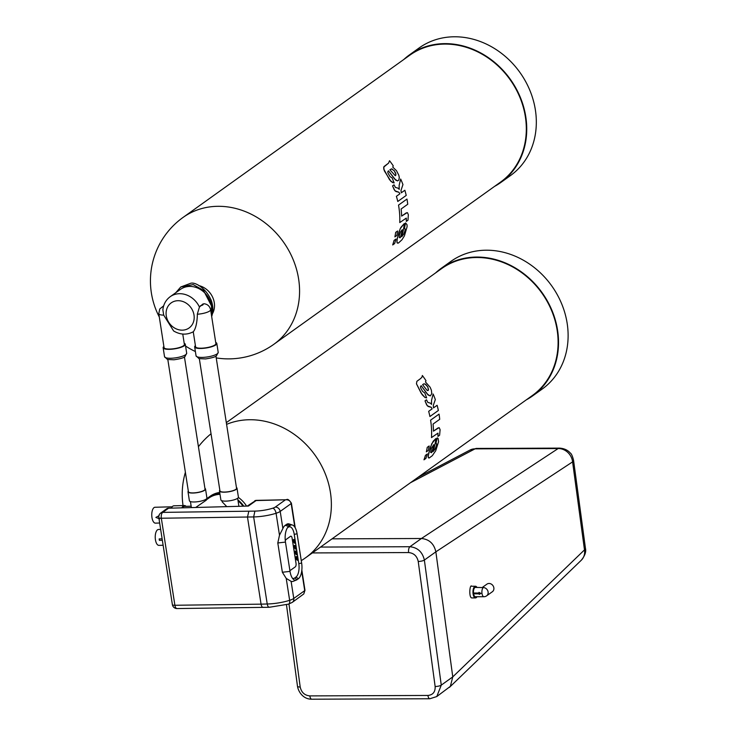 <?xml version="1.0" encoding="UTF-8"?>
<svg xmlns="http://www.w3.org/2000/svg" width="736" height="736" viewBox="0 0 736 736"><rect width="100%" height="100%" fill="white"/><g stroke="black" fill="none" stroke-linecap="round" stroke-linejoin="round"><path stroke-width="1.1" d="M206.154 499.348A27.563 23.791 54.4 0 1 208.362 497.527L210.275 496.156A27.563 23.791 54.4 0 1 219.714 492.439M238.381 497.435A27.563 23.791 54.4 0 1 246.597 506.101M208.362 497.527A27.563 23.791 54.4 0 1 219.898 493.617M237.894 499.891A27.563 23.791 54.4 0 1 243.8 506.175M226.32 422.648L441.582 268.631A78.007 67.353 54.4 0 1 476.891 257.508A78.007 67.353 54.4 0 1 552.009 311.576A78.007 67.353 54.4 0 1 532.358 395.517L305.624 557.741A78.007 67.353 54.4 0 0 325.275 473.8A78.007 67.353 54.4 0 0 250.157 419.732A78.007 67.353 54.4 0 0 226.587 424.35M427.358 453.965L425.445 455.336A78.007 67.353 54.4 0 1 423.973 459.807L425.896 458.436A78.007 67.353 54.4 0 0 427.358 453.965L425.436 455.336A78.007 67.353 54.4 0 1 423.982 459.807M429.162 445.97L427.239 447.341A78.007 67.353 54.4 0 1 426.346 451.83L428.269 450.46A78.007 67.353 54.4 0 0 429.162 445.97L427.239 447.341A78.007 67.353 54.4 0 1 426.356 451.83M431.563 404.377L431.526 400.448L433.136 394.008L431.526 400.448L431.554 404.377L430.477 403.181L427.828 402.417L426.484 399.795L425.012 400.872L427.294 405.812L431.241 407.284L432.106 408.866L428.665 411.341A78.007 67.353 54.4 0 1 429.916 416.521L438.362 410.476A78.007 67.353 54.4 0 0 437.11 405.297L433.504 407.873L437.11 405.297M435.933 438.518L431.784 443.679L428.61 453.459L428.214 457.13L429.18 458.013L432.29 455.704L435.721 450.736L438.592 441.683L438.095 438.454L437.175 437.892L435.942 443.357L436.595 443.955L436.393 445.804L434.994 449.208L433.053 451.582A78.007 67.353 54.4 0 0 435.942 438.518L433.219 441.204L430.358 447.23L428.177 456.173L428.508 457.866L429.18 458.013M420.458 378.672L416.88 381.312L416.456 383.806L421.167 393.171L424.994 397.495L426.632 397.863L424.755 392.886L422.666 391.506L420.799 388.203L420.431 386.805L421.148 385.673L428.251 395.112L430.422 395.793L431.774 393.604L431.397 390.264L430.155 387.274L425.482 381.984L425.969 380.641A78.007 67.353 54.4 0 0 422.363 375.498L421.921 377.246L420.458 378.672L421.921 377.246L422.363 375.498M426.512 397.863L424.994 397.495L422.133 394.652L416.466 383.806L416.88 381.312L420.468 378.672M431.48 437.598L431.48 437.598A78.007 67.353 54.4 0 0 430.588 420.164L439.042 414.12L430.588 420.164A78.007 67.353 54.4 0 1 431.48 437.598L437.92 433.173L437.957 436.402L439.604 435.224L440.091 429.75L439.272 427.763L438.03 427.938L433.44 431.149L438.996 427.671M206.246 499.928L208.776 498.116A26.836 23.166 54.4 0 1 220 494.316M238.041 500.83A26.836 23.166 54.4 0 1 243.046 506.202M435.574 272.927A78.476 67.758 54.4 0 1 441.306 268.254A78.476 67.758 54.4 0 1 476.827 257.057A78.476 67.758 54.4 0 1 552.396 311.457A78.476 67.758 54.4 0 1 532.634 395.894A78.476 67.758 54.4 0 1 526.36 399.814M429.916 416.521L429.916 416.521A78.007 67.353 54.4 0 0 428.665 411.341L432.115 408.866L431.241 407.284L428.223 406.52L426.604 404.736L425.012 400.872L426.484 399.795M433.136 394.008A78.007 67.353 54.4 0 1 435.326 399.593L433.311 405.334L433.504 407.873M437.166 437.892L435.942 443.357L436.595 443.955L436.393 445.804L435.004 449.208L433.053 451.582M421.148 385.673L427.285 394.091L430.036 395.876M439.033 414.12L439.042 414.12A78.007 67.353 54.4 0 1 439.714 419.308L433.072 424.056A78.007 67.353 54.4 0 1 433.44 431.149M195.702 507.481L206.282 500.176L206.126 499.155M221.95 500.728L222.116 501.768L226.789 506.635M441.306 268.254L450.892 261.4A78.476 67.758 54.4 0 1 486.413 250.203A78.476 67.758 54.4 0 1 561.982 304.594A78.476 67.758 54.4 0 1 542.22 389.04L532.634 395.894M435.942 443.357L436.411 443.523M430.615 452.41L431.719 452.465A78.007 67.353 54.4 0 0 433.743 444.673L431.37 448.408L430.615 452.41M431.287 452.723L431.719 452.465A78.007 67.353 54.4 0 0 433.734 444.673M426.806 390.098L427.855 390.65L428.453 390.034L427.726 386.842L425.776 384.45L423.89 383.824L422.611 384.634L426.806 390.098M424.939 383.898L427.726 386.842L428.518 389.657M427.846 390.65L428.508 389.657M438.003 433.164L437.957 436.402M160.715 513.047A4.674 4.674 0 0 0 158.81 517.564A4.674 1.187 -8.9 0 0 161.331 518.227A4.674 2.208 89.3 0 1 162.73 512.385A4.674 4.03 54.4 0 0 160.715 513.047L166.538 508.88A4.674 4.03 54.4 0 1 168.562 508.208L162.73 512.385L254.904 511.106A18.428 4.683 -8.9 0 0 272.826 508.18A7.01 1.785 -8.9 0 0 275.31 507.058L285.494 499.772L256.082 500.572L248.409 506.055L168.562 508.208M182.482 507.831A7.94 3.459 -91.5 0 1 183.439 506.727A7.94 3.459 -91.5 0 1 184.414 506.377L191.148 506.193M247.278 506.083L255.935 500.379L285.494 499.772C288.466 499.578 290.352 500.839 291.162 503.58A2.815 0.718 -8.9 0 0 291.41 503.212A2.815 0.718 -8.9 0 0 291.401 503.194C289.303 500.084 287.758 498.87 286.773 499.56L286.543 499.551M188.315 491.05A8.878 2.254 -8.9 0 0 188.002 491.795L189.391 500.728A8.878 2.254 -8.9 0 0 198.508 501.593A8.878 2.254 -8.9 0 0 206.926 497.996L205.537 489.063A8.878 2.254 -8.9 0 0 204.921 488.4M181.884 507.849A8.878 3.864 -91.5 0 1 183.319 505.917A8.878 3.864 -91.5 0 1 184.396 505.531A8.878 3.864 -91.5 0 1 186.07 506.331M219.834 490.167A8.878 2.254 -8.9 0 0 219.475 490.949L220.874 499.873A8.878 2.254 -8.9 0 0 229.991 500.738A8.878 2.254 -8.9 0 0 238.409 497.14L237.02 488.216A8.878 2.254 -8.9 0 0 236.449 487.572M263.764 607.246C262.513 607.789 261.611 606.758 261.059 604.155L267.223 603.989A23.092 5.87 -8.9 0 0 289.644 600.318A4.674 2.337 72.4 0 1 288.503 604.136L269.284 607.283L177.054 608.562A4.674 2.208 -90.7 0 1 174.892 605.268L261.059 604.155L247.489 517.114L248.805 511.272M269.873 607.08C268.64 607.651 267.757 606.62 267.223 603.989L253.653 516.939L254.904 511.106M301.705 571.219L304.722 590.622L303.793 593.934L292.293 602.37A4.674 4.03 54.4 0 0 293.774 598.451L304.722 590.622A2.815 0.718 -8.9 0 0 304.98 590.272A2.815 0.718 -8.9 0 0 304.971 590.254L301.834 570.124M188.002 491.795A8.878 2.254 -8.9 0 0 197.119 492.66A8.878 2.254 -8.9 0 0 205.537 489.063M171.378 508.134A8.878 3.864 -91.5 0 1 172.813 506.202A8.878 3.864 -91.5 0 1 173.889 505.816L184.396 505.531M219.475 490.949A8.878 2.254 -8.9 0 0 228.592 491.814A8.878 2.254 -8.9 0 0 237.02 488.216M292.45 525.044L289.147 523.931A13.772 5.998 88.5 0 0 286.516 524.391L285.191 525.338A13.772 5.998 88.5 0 0 282.882 528.54L279.487 535.201L277.803 542.975L285.458 542.092L290.021 571.366A12.558 5.474 88.5 0 0 293.416 579.352A12.558 5.474 88.5 0 0 296.369 580.051A12.558 5.474 88.5 0 0 297.04 579.683L298.365 578.735A12.558 5.474 88.5 0 0 301.64 563.049L297.077 533.775A12.558 5.474 88.5 0 0 292.45 525.044A12.558 5.474 88.5 0 0 290.058 525.458L288.733 526.406A12.558 5.474 88.5 0 0 288.218 526.847A12.558 5.474 88.5 0 0 285.458 542.092M277.803 542.975L282.366 572.258L286.221 578.404L291.106 581.348A13.772 5.998 88.5 0 0 293.121 581.339L296.369 580.051M163.125 545.256L158.902 545.367A7.94 3.459 -91.5 0 1 155.296 538.651A7.94 3.459 -91.5 0 1 157.504 529.837A7.94 3.459 -91.5 0 1 158.47 529.488L160.66 529.432M159.178 538.927L162.132 538.844L159.178 538.927A7.949 3.459 -91.5 0 0 159.408 540.371L162.352 540.288M159.666 523.02L155.434 523.14A7.94 3.459 -91.5 0 1 151.828 516.424A7.94 3.459 -91.5 0 1 154.036 507.61A7.94 3.459 -91.5 0 1 155.011 507.26L172.187 506.791M159.666 518.889L155.876 517.426L159.16 515.66L155.876 517.426L159.657 518.889M292.486 578.303A10.727 4.674 88.5 0 0 294.667 577.99L295.992 577.042A10.727 4.674 88.5 0 0 298.798 563.638L294.234 534.364A10.727 4.674 88.5 0 0 288.227 527.261L287.417 527.841M293.839 539.562L293.609 539.488C292.836 540.261 293.14 541.494 294.52 543.205L294.704 543.122M294.75 545.45L294.529 545.385C293.756 546.149 294.05 547.391 295.43 549.093L295.624 549.019M295.624 551.043L295.394 550.979C294.621 551.742 294.924 552.975 296.304 554.686L296.498 554.613M296.488 556.6L296.268 556.536C295.486 557.299 295.789 558.532 297.169 560.243L297.362 560.17M289.763 569.719A2.806 1.224 88.5 0 0 290.462 570.188A2.806 1.224 88.5 0 0 290.803 570.069L295.292 566.858A2.806 1.224 88.5 0 0 296.028 563.353L292.1 538.154A2.806 1.224 88.5 0 0 290.876 536.176A2.806 1.224 88.5 0 0 290.536 536.305L286.046 539.516A2.806 1.224 88.5 0 0 285.32 541.08M295.283 542.855L294.023 539.479C293.25 540.242 293.554 541.484 294.934 543.196L295.283 542.855M296.203 548.752L294.943 545.376C294.17 546.14 294.474 547.372 295.854 549.084L296.203 548.752M297.077 554.346L295.817 550.97C295.044 551.733 295.348 552.966 296.728 554.677L297.077 554.346M297.942 559.903L296.682 556.526C295.909 557.29 296.212 558.523 297.592 560.234L297.942 559.903M290.462 570.188A2.806 1.224 88.5 0 0 290.803 570.069L295.292 566.858A2.806 1.224 88.5 0 0 296.019 563.353L292.1 538.154A2.806 1.224 88.5 0 0 290.876 536.176M399.952 237.82L400.384 237.562A78.007 67.353 54.4 0 0 402.233 229.706L400.55 231.932L399.455 235.032L399.262 237.489L400.384 237.562A78.007 67.353 54.4 0 0 402.242 229.706M395.269 175.72L395.904 174.239L394.211 170.688L391.552 168.875L389.896 169.777L395.269 175.72L395.867 175.104L395.664 173.162L394.211 170.688L391.405 168.894L392.242 169.032M443.56 44.105A78.007 67.353 54.4 0 1 519.901 97.364A78.007 67.353 54.4 0 1 500.572 182.086L273.829 344.31A78.007 67.353 54.4 0 0 293.158 259.596A78.007 67.353 54.4 0 0 216.826 206.328A78.007 67.353 54.4 0 0 183.052 217.433L409.786 55.209A78.007 67.353 54.4 0 1 443.56 44.105M394.054 240.414A78.007 67.353 54.4 0 1 392.693 244.932L394.616 243.561A78.007 67.353 54.4 0 0 395.977 239.044L394.054 240.414L395.977 239.044M394.892 236.872L394.901 236.872A78.007 67.353 54.4 0 0 395.692 232.355A78.007 67.353 54.4 0 1 394.892 236.872L396.814 235.502A78.007 67.353 54.4 0 0 397.606 230.984L395.683 232.355L397.606 230.984M401.249 192.841L401.019 190.302L402.951 184.58A78.007 67.353 54.4 0 0 400.66 179.032L399.124 185.444L399.225 189.364L398.112 188.168L395.416 187.422L394.027 184.819L392.546 185.895L394.938 190.808L398.949 192.252L399.86 193.835L396.4 196.31A78.007 67.353 54.4 0 1 397.762 201.471L406.217 195.426A78.007 67.353 54.4 0 0 404.855 190.256L401.249 192.832L404.855 190.256M404.322 223.514L400.218 228.684L397.238 238.538L396.943 242.264L397.274 243.018L398.526 242.963L402.003 239.724L404.423 235.851L407.1 226.716L407.026 224.738L405.564 222.888L404.45 228.381L405.122 228.997L404.966 230.865L403.641 234.296L401.718 236.679A78.007 67.353 54.4 0 0 404.322 223.514L400.862 227.424L398.866 232.263L396.98 240.111L396.943 242.264L397.964 243.174M405.564 222.888L404.441 228.381L405.131 228.997L404.966 230.865L403.641 234.296L401.727 236.679M388.433 170.816L395.747 180.145L397.55 180.9L398.802 180.118L399.298 177.597L398.848 175.315L396.52 170.734L392.766 167.127L393.236 165.793A78.007 67.353 54.4 0 0 389.528 160.724L388.571 163.116L383.658 167.155L384.312 170.807L391.009 181.47L394.137 182.896L392.178 177.956L390.043 176.594L388.12 173.319L387.725 171.939L388.433 170.816L394.744 179.142L397.55 180.9M394.073 182.896L392.481 182.528L389.556 179.722L383.686 168.995L384.072 166.52L388.571 163.116L389.528 160.724M399.768 222.576L399.768 222.576A78.007 67.353 54.4 0 0 398.516 205.105L406.962 199.06L398.516 205.105A78.007 67.353 54.4 0 1 399.768 222.576L406.217 218.141L406.327 221.398L407.974 220.22L408.342 214.71L407.468 212.713L406.208 212.897L401.626 216.099L407.192 212.63M406.3 218.132L406.327 221.398M406.962 199.06A78.007 67.353 54.4 0 1 407.744 204.249L401.111 208.996A78.007 67.353 54.4 0 1 401.626 216.108M404.45 228.381L404.929 228.556M400.66 179.032L399.133 185.444L399.225 189.364M394.018 184.819L392.555 185.895L394.22 189.732L395.885 191.507L398.958 192.252L399.86 193.835L396.41 196.3A78.007 67.353 54.4 0 1 397.771 201.471M392.693 244.932L392.702 244.932A78.007 67.353 54.4 0 0 394.064 240.414M403.788 59.506A78.476 67.758 54.4 0 1 409.52 54.823A78.476 67.758 54.4 0 1 443.486 43.654A78.476 67.758 54.4 0 1 520.288 97.244A78.476 67.758 54.4 0 1 500.839 182.473A78.476 67.758 54.4 0 1 494.564 186.383M198.775 285.577A18.786 16.22 54.4 0 1 212.364 313.895M409.52 54.823L419.097 47.969A78.476 67.758 54.4 0 1 453.072 36.8A78.476 67.758 54.4 0 1 529.874 90.381A78.476 67.758 54.4 0 1 510.425 175.61L500.839 182.473M184.442 356.978L205.04 489.136A8.409 2.134 171.1 0 1 204.295 490.231A8.409 2.134 171.1 0 1 195.123 492.789A8.409 2.134 171.1 0 1 188.425 491.731L167.826 359.573M215.952 356.132L236.56 488.29A8.409 2.134 171.1 0 1 235.814 489.376A8.409 2.134 171.1 0 1 226.642 491.933A8.409 2.134 171.1 0 1 219.944 490.875L199.336 358.717M215.722 342.47A11.215 2.852 171.1 0 1 216.816 343.454A11.215 2.852 171.1 0 1 215.823 344.908A11.215 2.852 171.1 0 1 203.605 348.312A11.215 2.852 171.1 0 1 194.663 346.904A11.215 2.852 171.1 0 1 195.408 345.635M184.202 343.326A11.215 2.852 171.1 0 1 185.297 344.301A11.215 2.852 171.1 0 1 184.304 345.754A11.215 2.852 171.1 0 1 172.086 349.168A11.215 2.852 171.1 0 1 163.144 347.76A11.215 2.852 171.1 0 1 163.889 346.49M193.255 331.798L195.583 346.757A10.276 2.613 -8.9 0 0 203.78 348.054A10.276 2.613 -8.9 0 0 214.986 344.926A10.276 2.613 -8.9 0 0 215.896 343.592L210.606 309.672C209.751 306.213 207.58 304.235 204.111 303.738L202.759 304.088L199.438 307.05L197.294 314.226A10.276 2.613 -8.9 0 0 209.696 311.006A10.276 2.613 -8.9 0 0 210.606 309.672M197.294 314.226L197.368 314.668C197.046 323.15 195.693 328.845 193.31 331.752L193.356 331.734C186.88 335.147 180.302 334.889 173.622 330.961L163.705 315.128A10.276 2.613 -8.9 0 1 158.783 313.692L164.064 347.613A10.276 2.613 -8.9 0 0 172.261 348.91A10.276 2.613 -8.9 0 0 183.466 345.782A10.276 2.613 -8.9 0 0 184.377 344.448L182.758 334.052M199.438 307.05A21.022 18.152 -125.6 0 0 170.209 296.691C165.904 299.911 163.456 304.29 162.868 309.828L163.705 315.128M211.25 313.812A21.022 18.152 -125.6 0 0 211.517 306.001L211.517 306.001A21.022 18.152 -125.6 0 0 199.309 288.843A21.022 18.152 -125.6 0 0 180.375 289.423L170.209 296.691M175.812 292.68L180.734 286.994L193.163 284.584L203.513 290.37L211.517 306.001L211.388 314.677M180.734 286.994L190.081 283.516C196.834 280.066 218.077 297.418 211.674 316.544M211.011 299.791A19.854 17.14 54.4 0 1 212.465 305.302M483.911 596.721L475.484 596.749A4.674 2.006 89.8 0 1 473.45 592.084A4.674 2.006 89.8 0 1 475.447 587.411L483.294 587.586A4.674 2.006 89.8 0 0 481.914 592.747A4.674 2.006 89.8 0 0 483.911 596.721A4.674 4.674 0 0 0 486.616 595.847A4.674 4.03 -125.6 0 0 487.793 590.815A4.674 4.03 -125.6 0 0 483.294 587.586M474.389 593.032L479.026 593.014A4.674 2.006 89.8 0 1 478.98 592.388L480.958 593.418L479.256 594.403A4.674 2.015 89.8 0 1 479.127 593.832L474.49 593.851A4.674 2.015 89.8 0 1 474.38 593.041A4.674 2.006 89.8 0 0 474.389 593.041L479.026 593.023A4.674 2.015 89.8 0 1 478.98 592.388L480.958 593.418M486.616 595.847L492.366 591.735A4.674 4.03 -125.6 0 0 492.927 585.589A4.674 4.03 -125.6 0 0 486.928 584.136L482.393 587.383M476.956 587.402A5.842 2.512 89.8 0 0 475.438 586.242A5.842 2.512 89.8 0 0 472.954 592.084A5.842 2.512 89.8 0 0 475.484 597.917A5.842 2.512 89.8 0 0 476.22 597.66A5.842 2.512 89.8 0 0 476.992 596.74M475.438 586.242L471.767 586.252C469.66 583.611 468.639 598.248 471.978 597.926L475.484 597.917M436.715 696.596L450.358 686.366L452.769 676.89L435.859 551.834C434.019 543.702 429.208 539.258 421.424 538.504L332.037 538.844M417.993 477.342L470.028 450.046A14.012 11.942 62.3 0 1 475.033 448.859A14.012 6.026 -90.2 0 1 476.486 448.436L559.599 448.123A14.012 6.026 89.8 0 0 558.146 448.546A14.012 12.576 56.7 0 1 572.59 461.877L584.485 549.884A14.012 12.19 46 0 1 581.284 560.234C584.954 555.698 586.344 551.706 585.442 548.274L585.442 548.274A14.012 3.698 172.3 0 1 584.485 549.884L452.769 676.89L441.269 685.124L424.368 560.059A4.674 1.233 172.3 0 1 418.232 561.448C416.999 556.03 413.798 553.067 408.609 552.561L312.349 552.929M410.44 482.742L475.033 448.859L558.146 448.546L421.424 538.504L409.924 546.728C417.662 547.547 422.473 551.991 424.368 560.059L435.859 551.834L572.59 461.877A14.012 3.698 -7.7 0 0 573.546 460.258L585.442 548.274M476.486 448.436L470.028 450.046M158.81 517.564L172.38 604.615A4.674 1.187 171.1 0 0 174.892 605.268L161.331 518.227L253.653 516.939A23.092 5.87 -8.9 0 0 276.074 513.268A4.674 2.337 -107.6 0 0 272.826 508.18M279.487 535.201L276.074 513.268A11.675 2.972 -8.9 0 0 280.204 511.41A4.674 4.03 -125.6 0 0 275.31 507.058M282.882 528.54L280.204 511.41L291.162 503.58L294.832 527.169M286.221 578.404L289.644 600.318A11.675 2.972 -8.9 0 0 293.774 598.451L291.106 581.348M285.191 525.338L288.733 526.406L287.748 527.372M282.366 572.258L290.021 571.366M286.516 524.391L290.058 525.458L288.227 527.261M294.667 577.99L297.04 579.683M294.234 534.364L297.077 533.775M298.798 563.638L301.64 563.049M295.992 577.042L298.365 578.735M217.221 353.832A11.215 2.852 171.1 0 1 204.994 357.245A11.215 2.852 171.1 0 1 196.052 355.828L198.996 358.625L205.491 358.929C211.775 357.99 215.436 356.942 216.476 355.792L218.206 352.378A11.215 2.852 171.1 0 1 217.221 353.832M185.702 354.688A11.215 2.852 171.1 0 1 173.475 358.101A11.215 2.852 171.1 0 1 164.533 356.684L167.477 359.481L173.972 359.784C180.256 358.846 183.917 357.797 184.957 356.638L186.686 353.234A11.215 2.852 171.1 0 1 185.702 354.688M200.339 305.808A3.735 0.948 -8.9 0 0 202.759 304.088M194.01 315.054A15.41 13.312 -125.6 0 0 171.221 302.864A15.41 13.312 -125.6 0 0 175.196 328.376A15.41 13.312 -125.6 0 0 194.01 315.054M288.981 603.98L300.205 687.019C301.429 692.438 304.64 695.391 309.828 695.897A4.674 2.006 -90.2 0 0 311.76 699.2L429.861 698.749L436.788 696.55L441.269 685.124A4.674 1.233 172.3 0 1 435.142 686.504L418.232 561.448M320.537 547.069L409.924 546.728A4.674 2.006 89.8 0 0 408.609 552.561M309.828 695.897L427.929 695.456C432.97 694.904 435.381 691.923 435.142 686.504M429.861 698.749A4.674 2.006 -90.2 0 1 427.929 695.456M286.47 604.744L297.491 686.274A4.674 1.233 -7.7 0 0 300.205 687.019M211.039 433.762A78.007 78.007 0 0 0 198.426 446.715M185.389 472.3A78.007 78.007 0 0 0 183.043 505.568M301.272 560.639A78.007 78.007 0 0 0 305.624 557.741M191.369 507.592L190.431 501.566M238.896 506.313L237.645 498.281M254.858 500.682L255.935 500.379M288.503 604.136L292.293 602.37M172.38 604.615A4.674 4.674 0 0 0 177.054 608.562M303.793 593.934L304.98 590.272M295.246 527.868L291.41 503.212M183.052 217.433A78.007 78.007 0 0 0 159.289 316.968M185.564 346.04A78.007 78.007 0 0 0 195.38 351.532M216.237 357.917A78.007 78.007 0 0 0 273.829 344.31M194.663 346.904L196.052 355.828M216.816 343.454L218.206 352.378M163.144 347.76L164.533 356.684M185.297 344.301L186.686 353.234M158.783 313.692L159.74 309.01L163.677 305.826M449.457 687.341L581.284 560.234M559.599 448.123C564.172 448.445 567.732 450.073 570.29 453.017C571.43 453.698 572.507 456.118 573.546 460.258M311.76 699.2C303.315 699.32 298.402 691.978 297.491 686.274"/></g></svg>
